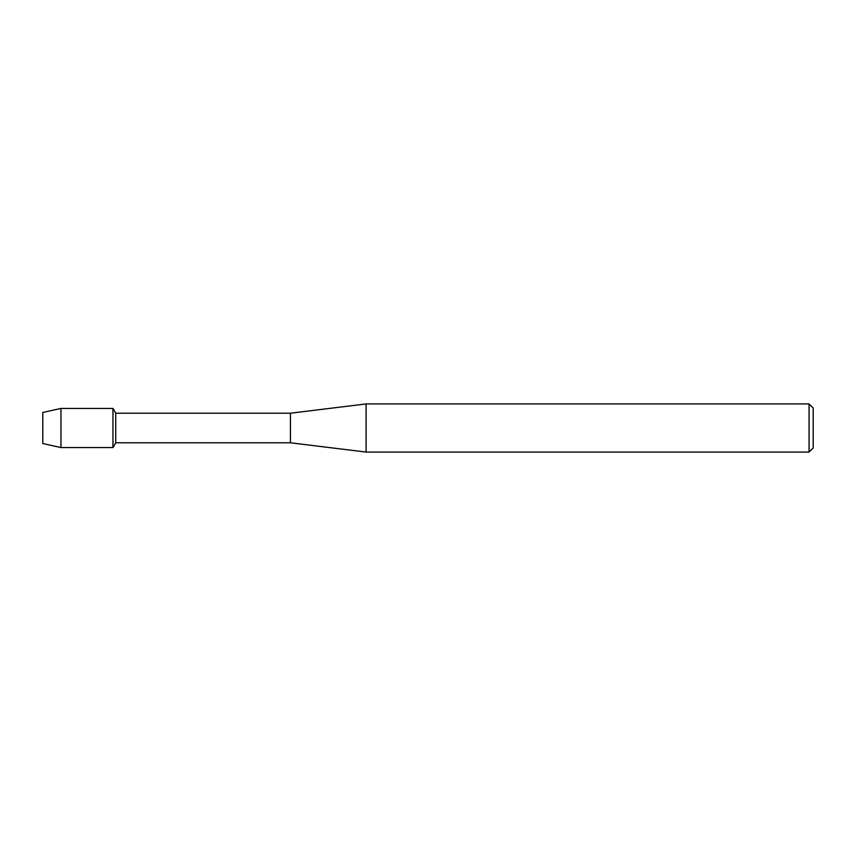 <?xml version="1.0" encoding="UTF-8"?>
<svg xmlns="http://www.w3.org/2000/svg" width="856" height="856" viewBox="0 0 856 856"><rect width="100%" height="100%" fill="white"/><g stroke="black" fill="none" stroke-linecap="round" stroke-linejoin="round"><path stroke-width="1.28" d="M42.8 443.547L42.8 412.453L60.958 408.43L112.96 408.43L115.721 413.213L290.43 413.213L366.09 403.925L809.07 403.925L813.2 408.055L813.2 447.945L809.07 452.075L366.09 452.075L290.43 442.787L115.721 442.787L112.96 447.57L112.96 408.43L112.96 447.57L60.958 447.57L42.8 443.547L42.8 412.453M115.721 442.787L115.721 413.213M290.43 442.787L290.43 413.213M366.09 452.075L366.09 403.925M809.07 452.075L809.07 403.925M60.958 447.57L60.958 408.43"/></g></svg>
